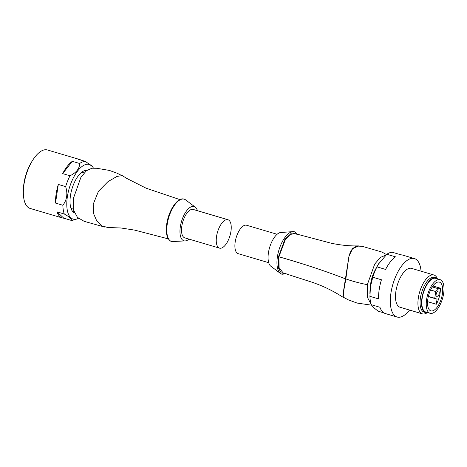 <?xml version="1.0" encoding="UTF-8"?>
<svg xmlns="http://www.w3.org/2000/svg" width="467" height="467" viewBox="0 0 467 467"><rect width="100%" height="100%" fill="white"/><g stroke="black" fill="none" stroke-linecap="round" stroke-linejoin="round"><path stroke-width="0.7" d="M79.6 159.486L47.436 149.971A30.483 13.339 106.5 0 0 43.122 150.211A30.483 13.339 106.5 0 0 32.661 160.28A30.483 13.339 106.5 0 0 23.35 191.744A30.483 13.339 106.5 0 0 30.133 208.434L62.298 217.955A30.483 13.339 -73.5 0 1 56.951 211.837L64.294 214.009A30.483 13.339 -73.5 0 1 62.864 205.252L55.52 203.075A30.483 13.339 -73.5 0 1 58.305 184.436L65.649 186.613A30.483 13.339 -73.5 0 1 70.003 175.779L62.666 173.607A30.483 13.339 -73.5 0 1 72.309 161.325L79.653 163.497A30.483 13.339 -73.5 0 1 82.624 161.903A30.483 13.339 -73.5 0 1 85.432 161.419L78.088 159.247A30.483 13.339 -73.5 0 1 79.6 159.486A30.483 13.339 -73.5 0 1 80.995 160.111M78.684 218.194A28.516 12.481 -73.5 0 1 77.178 218.883A28.516 12.481 -73.5 0 1 76.822 219.005A28.516 12.481 -73.5 0 1 67.417 196.391A28.516 12.481 -73.5 0 1 85.28 164.641A28.516 12.481 -73.5 0 1 92.355 166.515A28.516 12.481 -73.5 0 1 93.47 168.19M92.355 166.515L85.432 161.419M74.288 212.736A22.142 9.69 -73.5 0 1 71.258 191.546A22.142 9.69 -73.5 0 1 84.375 170.706A22.142 9.69 -73.5 0 1 86.821 170.391M76.822 219.005L73.582 220.01A30.483 13.339 -73.5 0 1 71.153 220.366L63.81 218.194A30.483 13.339 -73.5 0 1 62.298 217.955M79.653 163.497C79.612 168.517 76.395 172.609 70.003 175.779M65.649 186.613C67.89 193.741 66.962 199.958 62.864 205.252M64.294 214.009C69.735 217.056 72.023 219.181 71.153 220.366M72.309 161.325L62.666 173.607M58.305 184.436L55.52 203.075M56.951 211.837L63.81 218.194M32.661 160.28L31.698 161.815A27.249 11.926 106.5 0 0 23.379 189.935L23.35 191.744M197.418 210.693A17.88 7.822 106.5 0 0 195.591 207.401A17.88 7.822 106.5 0 0 186.888 210.459A17.88 7.822 106.5 0 0 180.32 226.781A17.88 7.822 106.5 0 0 185.685 240.879A17.88 7.822 106.5 0 0 189.007 239.11M179.918 199.619L146.142 188.207L126.685 178.382L122.278 175.61L117.042 176.392L107.976 181.628L98.444 191.312L93.213 204.225L93.493 213.401L96.827 221.095L102.139 225.97L107.83 227.499L120.947 227.984L134.73 230.126L168.301 238.876M104.947 227.143L84.142 221.323L77.464 217.394L73.611 210.185L73.634 197.757L80.902 177.355L86.442 170.694L91.941 168.213L96.867 168.289L109.325 170.408L117.153 173.228L121.309 175.329M84.165 172.918L82.478 172.416A18.902 8.272 106.5 0 0 81.667 172.276M70.99 208.352A18.902 8.272 106.5 0 0 71.755 208.673L73.436 209.169M85.864 171.196A22.054 9.649 106.5 0 0 85.204 170.473M72.98 211.79A22.054 9.649 106.5 0 0 73.92 211.539M219.537 248.14L184.809 237.866A14.816 6.485 -73.5 0 1 181.809 226.244A14.816 6.485 -73.5 0 1 193.215 209.45L227.943 219.729A14.816 6.485 106.5 0 0 216.536 236.518A14.816 6.485 106.5 0 0 219.537 248.14A14.816 6.485 106.5 0 0 230.943 231.352A14.816 6.485 106.5 0 0 227.943 219.729M286.213 273.767L281.998 274.263L280.895 273.785L270.539 265.992A17.88 7.822 -73.5 0 1 268.426 252.851A17.88 7.822 -73.5 0 1 280.445 232.508L293.375 231.609A22.124 9.679 106.5 0 0 277.392 256.856A22.124 9.679 106.5 0 0 280.895 273.785A22.124 9.679 106.5 0 0 281.443 274.059M344.833 298.063L343.84 297.777C335.948 292.628 327.898 288.39 319.679 285.057L313.585 282.716L283.119 272.909L279.103 267.661L278.892 256.786L285.39 239.483L290.235 234.463L294.776 233.553L331.261 243.231C340.752 245.239 349.777 246.121 358.329 245.887L361.213 246.249M343.84 297.777L343.385 291.922L349.024 255.817L352.532 248.502L358.329 245.887M343.975 297.561L343.572 291.723L345.854 278.91L348.68 257.924C349.164 255.029 350.145 252.367 351.622 249.938L353.122 248.21L355.766 246.605L358.323 246.138L352.556 248.736L349.088 255.957L343.502 291.723L343.94 297.537L348.3 299.849L357.121 303.071L371.621 305.19M385.876 255.122L380.342 257.428L374.721 264.059L367.325 284.666L367.296 297.082L371.142 304.297M358.323 246.138L359.047 246.15M268.712 262.693L238.188 253.663A14.816 6.485 -73.5 0 1 235.187 242.04A14.816 6.485 -73.5 0 1 246.594 225.246L277.124 234.282M375.497 269.436A18.902 8.272 106.5 0 0 370.716 283.446A18.902 8.272 106.5 0 0 370.378 286.732M369.905 293.895L369.928 292.488A27.249 11.926 -73.5 0 1 370.477 286.032A27.249 11.926 -73.5 0 1 378.252 264.369L386.828 254.264A30.483 13.339 -73.5 0 1 392.362 252.279L401.03 254.842A30.483 13.339 106.5 0 1 402.653 255.087L414.404 258.566A30.483 13.339 -73.5 0 1 421.059 271.193M383.856 312.872L378.317 311.232C374.855 308.734 372.508 306.562 371.283 304.712A30.483 13.339 -73.5 0 1 369.917 296.329L370.494 286.528L372.771 277.223A30.483 13.339 -73.5 0 1 376.939 266.855L378.83 263.446M409.559 310.059A30.483 13.339 -73.5 0 1 397.102 317.029A30.483 13.339 -73.5 0 1 390.932 293.118A30.483 13.339 -73.5 0 1 414.404 258.566M372.771 277.223L381.44 279.786A30.483 13.339 106.5 0 0 379.186 289.639A30.483 13.339 106.5 0 0 378.585 298.898L369.917 296.329M371.283 304.712L379.951 307.274A30.483 13.339 106.5 0 0 385.357 313.55L397.102 317.029M386.828 254.264L395.496 256.832A30.483 13.339 106.5 0 0 385.608 269.424L376.939 266.855M427.264 312.662A20.268 8.867 -73.5 0 1 422.437 313.871L400.003 307.228A20.268 8.867 -73.5 0 1 395.899 291.332A20.268 8.867 -73.5 0 1 411.503 268.362L433.936 275.005A20.268 8.867 -73.5 0 1 437.334 278.641M422.437 313.871A20.268 8.867 -73.5 0 1 418.333 297.969A20.268 8.867 -73.5 0 1 433.936 275.005M427.673 312.575A18.137 7.939 -73.5 0 1 425.571 312.575L424.1 312.143A18.137 7.939 -73.5 0 1 420.428 297.911A18.137 7.939 -73.5 0 1 434.398 277.357L435.863 277.789A18.137 7.939 -73.5 0 1 437.632 278.933M425.571 312.575A18.137 7.939 -73.5 0 1 421.899 298.349A18.137 7.939 -73.5 0 1 435.863 277.789M430.142 313.31L425.741 312.003A17.542 7.676 -73.5 0 1 422.186 298.244A17.542 7.676 -73.5 0 1 435.693 278.361L440.101 279.669A17.542 7.676 -73.5 0 1 443.65 293.428A17.542 7.676 -73.5 0 1 430.142 313.31A17.542 7.676 -73.5 0 1 426.593 299.545A17.542 7.676 -73.5 0 1 440.101 279.669M442.407 293.871A14.985 6.556 -73.5 0 1 430.872 310.859A14.985 6.556 -73.5 0 1 427.836 299.102A14.985 6.556 -73.5 0 1 439.377 282.115A14.985 6.556 -73.5 0 1 442.407 293.871M427.568 301.67L436.289 304.251A14.985 6.556 106.5 0 0 440.06 293.177A14.985 6.556 106.5 0 0 440.334 288.174L432.921 285.979M432.273 286.925L438.595 288.799L440.334 288.174M436.108 294.595A3.152 1.378 106.5 0 0 436.744 297.065A3.152 1.378 106.5 0 0 439.173 293.498A3.152 1.378 106.5 0 0 438.536 291.023A3.152 1.378 106.5 0 0 436.108 294.595M436.289 304.251L437.048 299.16L434.754 298.255L435.758 291.548L438.595 288.799M437.048 299.16L428.321 296.58M428.367 296.364L434.754 298.255M430.58 290.013L435.758 291.548M172.755 241.783A22.124 9.679 -73.5 0 1 167.227 224.253A22.124 9.679 -73.5 0 1 185.236 199.607L184.132 199.123C177.623 196.8 168.587 210.512 166.742 223.997C165.47 233.687 167.081 239.548 171.57 241.585L185.685 240.879M285.751 273.639L281.233 272.95L278.682 268.414L278.431 256.949L284.899 239.349L291.659 232.899L297.368 234.37M293.982 231.673A22.124 9.679 106.5 0 0 293.375 231.609L294.56 231.801L297.823 234.51M278.892 256.786C303.101 263.674 325.359 271.053 345.685 278.939M345.854 278.91C352.223 281.187 359.38 283.107 367.325 284.666M195.591 207.401L185.236 199.607M386.472 254.579L381.994 252.069L362.293 246.331L358.767 246.144"/></g></svg>
